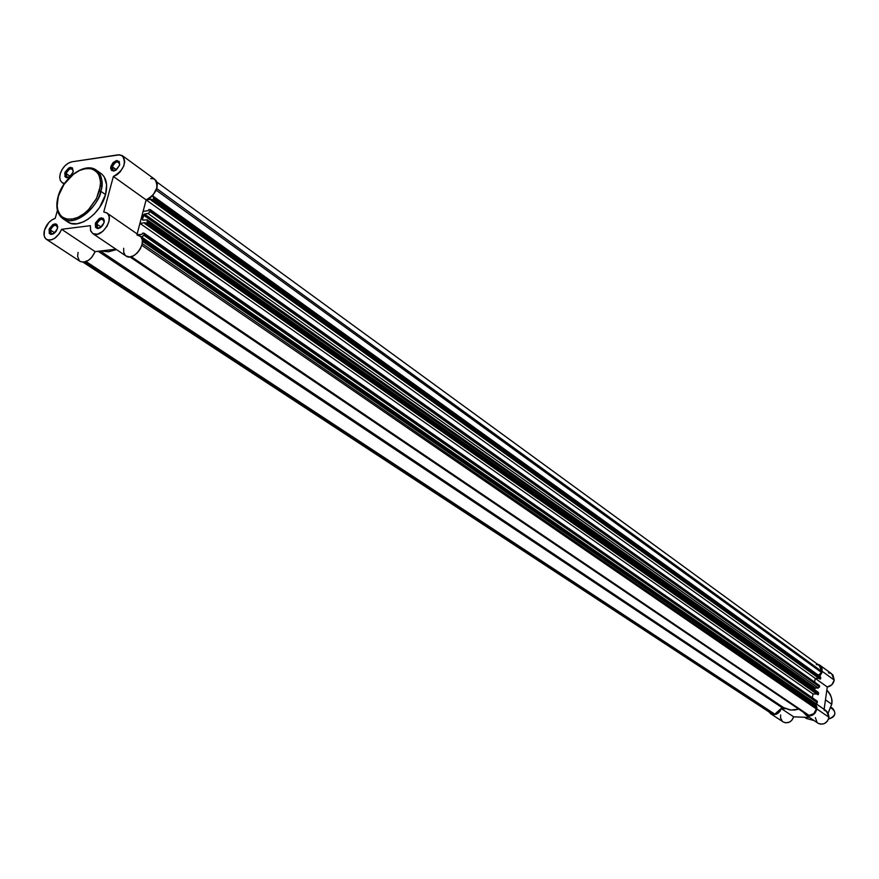<?xml version="1.0" encoding="UTF-8"?>
<svg xmlns="http://www.w3.org/2000/svg" width="879" height="879" viewBox="0 0 879 879"><rect width="100%" height="100%" fill="white"/><g stroke="black" fill="none" stroke-linecap="round" stroke-linejoin="round"><path stroke-width="1.32" d="M73.32 171.185C71.584 167.439 69.188 168.23 66.112 173.548L64.738 173.185C69.386 166.131 72.188 165.713 73.144 171.943L71.638 174.921L69.221 177.108L66.705 177.756L64.958 176.657L65.101 172.163L68.661 168.032L70.375 167.395L72.474 167.922L73.144 171.943C68.496 179.008 65.694 179.415 64.738 173.185L66.112 173.548C67.694 169.845 69.76 168.328 72.32 168.999L73.32 171.185M57.64 227.716C55.893 223.881 53.487 224.65 50.4 230.012L49.015 229.65C53.707 222.53 56.509 222.167 57.454 228.573L55.926 231.595L53.487 233.781L50.971 234.385L49.213 233.21L49.389 228.617L52.971 224.453L55.487 223.837L56.794 224.431L57.695 226.595L57.454 228.573C52.751 235.704 49.938 236.066 49.015 229.65L50.4 230.012C51.949 226.321 54.015 224.793 56.575 225.442L57.64 227.716M119.698 164.582C118.006 160.516 115.534 161.242 112.27 166.757L110.886 166.384C115.599 159.22 118.489 158.791 119.577 165.109L116.457 169.768L112.27 166.757C113.885 162.956 116.028 161.428 118.687 162.154L119.698 164.582M104.194 222.013C102.491 217.838 100.008 218.541 96.734 224.101L95.339 223.738C100.096 216.498 102.997 216.124 104.052 222.618L102.513 225.694L100.019 227.914L97.415 228.54L95.58 227.353L95.339 223.738L96.624 224.617L95.339 223.738L95.701 222.684L99.36 218.453L101.14 217.827L103.315 218.421L104.271 220.607L104.052 222.618C99.283 229.869 96.371 230.243 95.339 223.738L96.734 224.101C98.316 220.321 100.448 218.772 103.107 219.475L104.194 222.013M113.281 170.449L113.611 171.031M57.157 203.082C56.179 209.433 58.245 214.729 63.354 218.981C78.352 227.837 100.887 200.797 100.821 191.292L99.415 190.919L96.042 199.346L88.878 209.301L83.692 213.927L77.77 217.432L71.704 219.212L66.233 218.948L61.926 216.794L59.058 213.278L57.531 209.048L57.113 204.653L58.157 197.116M46.642 239.473L80.33 261.535C86.131 263.239 91.075 259.931 95.141 251.636L115.907 249.186L95.141 251.636L61.618 229.309C57.454 237.748 52.454 241.143 46.642 239.473C44.093 237.737 43.368 234.66 44.466 230.232C46.543 224.156 50.114 220.2 55.201 218.377L51.85 219.937L48.697 222.695L44.466 230.232L44.192 235.935L45.609 238.659L48.103 240.033L51.334 239.879L54.828 238.198L59.519 233.385L61.618 229.309L90.339 225.661L90.735 231.078L92.866 233.638L97.47 234.21L102.755 231.408L107.117 226.101L108.952 221.42L109.172 217.058L108.392 214.707L106.941 213.015L103.766 211.982L113.369 176.47L116.951 174.756L120.291 171.757L123.84 165.834L124.741 161.747L123.587 156.858L119.819 154.77L71.924 161.802L68.353 163.131L64.881 165.878L62.024 169.636L60.211 173.844C62.552 167.263 66.452 163.252 71.924 161.802L118.182 154.825L122.258 155.572C126.752 163.274 123.785 170.24 113.369 176.47L146.134 199.896L137.146 233.924L146.134 199.896C156.429 193.841 159.319 186.985 154.781 179.327L122.675 155.88M50.696 234.33L49.378 233.462L50.696 234.33M101.162 227.123L96.734 224.101L101.162 227.123M70.221 176.415L66.112 173.548L70.221 176.415M54.74 232.88L50.4 230.012L54.74 232.88M98.855 172.317L101.898 174.185L104.26 176.954L106.612 184.777L105.535 194.6L100.821 191.292C103.711 183.513 102.074 176.382 95.899 169.878C101.623 173.998 103.272 181.129 100.821 191.292L99.415 190.919L100.536 182.821L100.052 178.415L98.448 174.218L95.492 170.79L91.119 168.746L85.637 168.592L79.626 170.438L73.792 173.965L64.639 183.502L61.651 188.337L58.289 196.643L57.146 206.06L57.805 210.18L60.299 215.146L62.859 217.476L67.826 219.245L73.759 218.827L78 217.333L84.384 213.399L88.394 209.795L96.503 198.445L100.371 186.007L100.481 181.404L99.085 175.47L97.162 172.383L92.998 169.35L89.515 168.482L83.593 169.01L79.396 170.548L73.111 174.492L63.969 184.469L57.992 196.885C55.399 207.279 57.19 214.641 63.354 218.981L68.133 222.189C78.857 229.628 100.997 213.41 105.535 194.6L100.821 191.292C96.261 210.147 74.078 226.419 63.354 218.981L62.651 218.519M150.727 178.558L153.836 178.855L156.121 180.624L157.242 183.623L157.044 187.436L152.979 195.303L149.672 198.236L146.134 199.896L113.369 176.47L103.766 211.982L106.579 212.762C115.457 217.509 101.14 239.352 92.888 233.649L90.537 230.507L90.339 225.661L61.618 229.309L95.141 251.636L91.702 257.448L88.46 260.349L83.329 262.239L79.945 261.283M136.893 234.891L140.871 236.682L142.31 239.945L142.134 244.252L140.354 248.856L137.278 252.943L133.465 255.811L129.565 256.943L125.851 255.899M125.389 255.503L123.73 252.449L123.664 248.274M79.297 260.722L77.616 256.305L78.088 252.394M60.211 173.844L59.717 177.58L60.409 180.667L62.222 182.7L64.497 183.414L62.211 182.7L60.321 180.47L59.706 177.075L60.211 173.844M57.41 210.411L55.201 218.377L57.41 210.411M96.877 170.57L100.591 173.218C106.315 177.338 107.963 184.458 105.535 194.6L99.624 207.367L94.163 214.091L87.845 219.365L83.428 221.849L76.923 223.782L71.067 223.442L67.189 221.552M110.886 166.384L113.16 162.494L116.643 160.505L119.302 161.582L119.577 165.109C114.841 172.284 111.952 172.713 110.886 166.384L116.457 169.768L113.798 170.998L111.633 170.471L110.666 168.35L110.886 166.384M53.63 233.693L51.268 233.704L50.4 230.012C49.883 233.155 50.96 234.385 53.63 233.693M69.144 177.151L66.914 177.075L66.112 173.548C65.606 176.525 66.617 177.723 69.144 177.151M100.228 227.793L97.635 227.815L96.734 224.101C96.25 227.353 97.415 228.584 100.228 227.793M115.545 170.372L113.105 170.317L112.27 166.757C111.787 169.823 112.875 171.031 115.545 170.372M92.888 233.649L126.268 256.185C134.531 261.887 148.562 240.45 139.695 235.682L107.007 213.059M58.036 196.742C62.761 178.052 84.736 161.989 95.899 169.878C91.581 167.263 86.208 167.428 79.791 170.361M95.339 223.738L96.624 224.617L95.339 223.738M819.14 685.433L819.481 686.917L818.217 688.037L819.481 686.917L150.012 211.619L148.101 213.553L818.217 688.037L815.207 687.993L814.657 689.795L814.789 688.554L143.464 215.047L144.431 214.026L815.426 687.96L814.8 688.521L143.486 214.992L814.8 688.521L143.464 215.047L142.354 219.289L143.431 220.047L142.354 219.289L144.431 214.026L815.426 687.96L818.217 688.037L148.101 213.553L144.431 214.026L148.694 213.355L150.364 210.279L819.602 686.027L819.481 686.917L150.012 211.619L150.133 209.532L148.639 209.652L148.375 210.663L143.112 211.345L146.134 199.896L143.112 211.345L148.375 210.663L148.639 209.652L150.188 209.554L819.591 685.796L150.386 209.861M142.332 219.343L143.354 220.058L142.332 219.343M813.91 704.2L142.409 240.714L813.91 704.2L816.514 707.826L816.349 708.957L141.849 245.329L816.349 708.957L816.514 707.826L142.255 243.593L816.514 707.826L814.009 704.606L142.431 241.296L814.009 704.606L814.536 703.629L813.91 704.2M142.046 238.846L814.536 703.629L142.046 238.846M131.235 256.679L809.076 715.418L808.021 715.374L129.949 256.921L808.021 715.374L809.076 715.418C812.965 715.154 815.393 713.001 816.349 708.957L813.833 713.616L809.076 715.418L131.235 256.679M824.041 709.957L827.985 712.484L829.04 717.319L816.91 708.968C814.965 714.968 811.328 717.011 806.01 715.088L803.725 712.473L805.801 714.957L809.405 716L812.009 715.418L815.272 712.836L816.976 707.661L815.547 703.672L816.91 708.968L829.04 717.319L826.282 710.814L141.893 237.176L143.804 235.242L141.299 237.253L815.998 703.683L814.536 703.629L816.987 703.2L817.261 702.563L143.804 235.242L144.167 233.88L817.393 701.662L817.261 702.563L817.118 701.112M143.673 233.1L142.442 233.243L142.167 234.253L138.311 234.726L142.167 234.253L142.442 233.243L143.98 233.155L144.167 233.88L143.673 233.1M137.146 233.924L139.937 223.365L812.976 693.916L812.416 697.827L812.976 693.916L815.888 694.014L812.976 693.916L139.937 223.365L145.211 222.695L139.937 223.365L137.146 233.924M147.2 219.827L818.14 692.245L818.58 693.278L817.822 694.74L818.371 694.399L147.134 222.585L146.178 223.552L817.822 694.74L144.947 223.705L145.211 222.695L144.947 223.705L817.822 694.74L146.178 223.552L144.947 223.705L146.76 223.222L147.485 221.222L818.58 693.278L818.448 694.179L147.134 222.585L147.222 219.849L142.827 220.124L147.134 219.783L147.485 221.222L817.646 692.092M828.447 672.798L830.963 673.402L832.951 675.006L834.237 680.082L822.239 671.358L819.722 676.193L821.942 672.655L822.107 668.6L820.041 665.315L817.382 664.117L819.646 665.029L822.239 671.358L834.237 680.082L831.864 684.763L827.271 686.982L815.196 678.346L814.657 682.137L815.196 678.346L814.657 682.137L815.196 678.346L146.145 199.896L815.196 678.346L818.14 678.423L815.196 678.346L827.271 686.982L824.128 709.331L827.271 686.982C831.062 686.301 833.38 684.005 834.237 680.082L831.655 673.808L820.008 665.293M151.397 199.192L146.189 199.885L151.397 199.192L151.133 200.181L151.397 199.192M153.385 196.347L820.371 676.665L820.667 678.577L820.03 679.137L820.59 678.797L153.309 199.061L152.364 200.027L820.03 679.137L151.133 200.181L820.03 679.137L152.364 200.027L151.133 200.181L152.935 199.698L153.671 197.709L820.788 677.687L820.667 678.577L153.309 199.061L153.671 196.786L152.078 196.259L153.32 196.292L153.671 197.709L819.854 676.5M818.404 675.248L821.524 672.468L156.176 190.183L821.524 672.468L821.689 671.347L821.524 672.468L818.404 675.248M818.668 665.15L821.151 667.655L821.689 671.347L156.748 188.6L821.689 671.347L819.305 665.524L156.869 182.052M770.828 713.122L773.751 714.1L85.054 261.964L774.784 714.133L771.136 713.319L83.153 262.239M100.272 251.031L783.354 707.463L100.272 251.031L783.365 707.474L782.079 707.639L98.162 251.284L782.079 707.639L774.784 714.133L86.109 261.612L774.784 714.133L783.057 707.353M815.998 703.683L817.261 702.563L143.804 235.242L144.167 233.88L817.173 701.134L144.178 233.451M100.953 250.954L108.864 251.713L116.467 249.57L108.26 251.768L100.953 250.954M817.547 664.755L816.338 664.601M769.663 711.99L770.476 712.847M783.585 707.606L789.694 709.891L794.352 710.056L798.791 709.133L790.836 710.045L783.585 707.606L100.294 251.031M831.71 704.222L828.216 712.836L831.71 704.222L825.458 699.838L831.71 704.222C832.358 698.442 830.732 693.773 826.82 690.213C831.182 695.223 832.82 699.893 831.71 704.222L831.71 704.222M814.119 720.571L806.373 718.473L814.119 720.571M831.688 704.354L828.249 712.902M806.01 715.088L818.239 723.351C823.524 725.263 827.128 723.252 829.04 717.319L827.425 721.143L824.194 723.692L820.338 724.164L817.888 723.12M817.085 722.406L815.36 717.671M770.828 713.836L768.839 711.825L772.18 714.429L776.838 714.001L779.959 711.386L781.288 708.584C779.047 713.88 775.564 715.638 770.828 713.836L783.332 722.022C788.034 723.824 791.496 722.098 793.693 716.846L809.482 717.44L793.693 716.846L791.737 720.417L789.298 722.197L785.573 722.813L783.002 721.813M782.343 721.274L780.596 718.044L780.629 714.946M781.288 708.584L785.749 708.738L781.288 708.584L793.693 716.846L781.288 708.584M812.416 697.827L812.976 693.916L812.416 697.827M828.633 718.934L828.908 718.945C835.105 716.989 836.423 713.517 832.863 708.529L831.084 707.276M830.908 707.815C836.742 712.056 836.072 715.759 828.908 718.945M52.191 234.308L51.268 233.704M67.782 177.69L66.914 177.075M98.591 228.474L97.635 227.815M114.006 170.965L113.105 170.317M62.211 182.7L64.09 183.997M819.393 685.51L150.221 209.587M817.173 701.134L144.013 233.177M804.571 717.253L806.373 718.473L814.152 720.593M826.82 690.213C830.765 693.795 832.413 698.497 831.754 704.288"/></g></svg>
